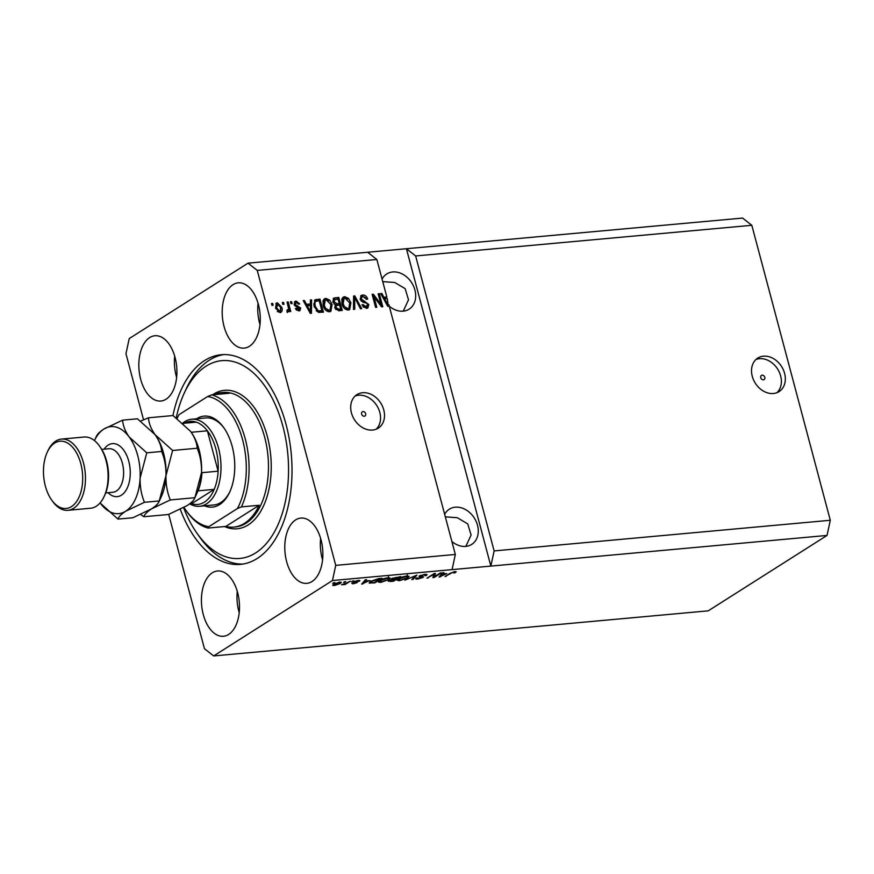 <?xml version="1.0" encoding="UTF-8"?>
<svg xmlns="http://www.w3.org/2000/svg" width="874" height="874" viewBox="0 0 874 874"><rect width="100%" height="100%" fill="white"/><g stroke="black" fill="none" stroke-linecap="round" stroke-linejoin="round"><path stroke-width="1.31" d="M763.395 379.84A2.48 1.945 57.6 0 0 762.15 375.175A2.48 1.945 57.6 0 0 763.395 379.84M773.392 393.508A19.862 15.557 57.6 0 0 779.073 391.607A19.862 15.557 57.6 0 0 783.355 369.844A19.862 15.557 57.6 0 0 763.461 356.177A19.862 15.557 57.6 0 0 757.78 358.078A19.862 15.557 57.6 0 0 753.508 379.84A19.862 15.557 57.6 0 0 773.392 393.508M776.975 392.677A19.862 15.557 57.6 0 0 778.745 371.013A19.862 15.557 57.6 0 0 759.506 358.69A19.862 15.557 57.6 0 0 755.923 359.52M364.261 416.243A2.48 1.945 57.6 0 0 363.027 411.578A2.48 1.945 57.6 0 0 364.261 416.243M372.575 430.063A19.862 15.557 57.6 0 0 378.245 428.162A19.862 15.557 57.6 0 0 382.528 406.399A19.862 15.557 57.6 0 0 362.634 392.721A19.862 15.557 57.6 0 0 356.963 394.622A19.862 15.557 57.6 0 0 352.681 416.395A19.862 15.557 57.6 0 0 372.575 430.063M376.148 429.232A19.862 15.557 57.6 0 0 377.929 407.557A19.862 15.557 57.6 0 0 358.679 395.234A19.862 15.557 57.6 0 0 355.106 396.075M451.88 541.465A20.856 16.344 57.6 0 0 465.744 546.392A20.856 16.344 57.6 0 0 471.709 544.393A20.856 16.344 57.6 0 0 476.199 521.538A20.856 16.344 57.6 0 0 455.31 507.182A20.856 16.344 57.6 0 0 449.356 509.181A20.856 16.344 57.6 0 0 444.658 514.349M465.831 546.381L471.108 535.041L467.732 523.887L457.31 517.703L445.336 516.862M389.28 306.228A20.856 16.344 57.6 0 0 403.154 311.155A20.856 16.344 57.6 0 0 409.119 309.167A20.856 16.344 57.6 0 0 413.61 286.311A20.856 16.344 57.6 0 0 392.721 271.956A20.856 16.344 57.6 0 0 386.767 273.955A20.856 16.344 57.6 0 0 382.069 279.123M403.242 311.155L408.519 299.815L405.143 288.649L394.72 282.466L382.736 281.636M312.018 581.516A32.775 18.889 -95.2 0 0 322.014 544.327A32.775 18.889 -95.2 0 0 300.842 518.074A32.775 18.889 -95.2 0 0 295.62 519.899A32.775 18.889 -95.2 0 0 285.634 557.088A32.775 18.889 -95.2 0 0 306.796 583.34A32.775 18.889 -95.2 0 0 312.018 581.516M249.429 346.279A32.775 18.889 -95.2 0 0 259.425 309.09A32.775 18.889 -95.2 0 0 238.252 282.837A32.775 18.889 -95.2 0 0 233.03 284.673A32.775 18.889 -95.2 0 0 223.045 321.861A32.775 18.889 -95.2 0 0 244.207 348.114A32.775 18.889 -95.2 0 0 249.429 346.279M166.071 399.2A32.775 18.889 -95.2 0 0 176.067 362.011A32.775 18.889 -95.2 0 0 154.895 335.758A32.775 18.889 -95.2 0 0 149.673 337.582A32.775 18.889 -95.2 0 0 139.687 374.771A32.775 18.889 -95.2 0 0 160.849 401.024A32.775 18.889 -95.2 0 0 166.071 399.2M228.66 634.426A32.775 18.889 -95.2 0 0 238.657 597.248A32.775 18.889 -95.2 0 0 217.484 570.984A32.775 18.889 -95.2 0 0 212.273 572.82A32.775 18.889 -95.2 0 0 202.276 610.008A32.775 18.889 -95.2 0 0 223.438 636.261A32.775 18.889 -95.2 0 0 228.66 634.426M180.306 509.345A105.262 60.677 -95.2 0 0 240.405 564.375A105.262 60.677 -95.2 0 0 257.175 558.497A105.262 60.677 -95.2 0 0 289.272 439.054A105.262 60.677 -95.2 0 0 221.286 354.724A105.262 60.677 -95.2 0 0 204.516 360.601A105.262 60.677 -95.2 0 0 172.932 415.565M168.704 514.393L204.45 648.705L213.682 655.937L708.246 610.839L827.033 535.434L830.3 520.27L494.127 550.926L415.642 255.951L406.41 248.719L248.019 263.161L129.232 338.566L125.965 353.73L143.544 419.815M830.3 520.27L751.815 225.295L415.642 255.951M751.815 225.295L742.583 218.063L406.41 248.719L490.849 566.09L494.127 550.926M827.033 535.434L332.459 580.533L335.736 565.369L257.251 270.394L248.019 263.161M367.615 252.247L376.847 259.491L386.832 296.996L385.784 297.652L386.046 298.635M376.847 259.491L257.251 270.394M387.739 305.015L388.897 304.786L455.332 554.455L335.736 565.369M388.897 304.786L388.886 306.195L387.739 306.293L380.649 293.555L381.872 293.446L383.894 297.258L386.832 296.996M379.982 304.786L380.922 304.196L378.147 293.784L379.327 293.675L382.801 306.752L381.556 306.861L374.006 296.876L376.781 307.298L375.602 307.408L372.127 294.341L373.384 294.221L380.922 304.196L381.61 306.861M360.164 299.148L361.191 295.488L362.71 295.019C365.135 294.975 366.796 296.33 367.67 299.094L366.545 299.367L363.016 296.559L361.934 296.887L361.323 299.006L368.817 304.534L367.845 307.998L366.49 308.413L361.967 304.818L363.103 304.545L366.042 306.883L367.058 306.577L366.02 307.244L365.004 307.55L367.637 304.611L366.916 303.311L362.743 302.109L360.164 299.148M353.511 309.418L353.599 296.024L354.822 295.915L361.683 308.675L360.47 308.784L354.68 297.488L354.735 309.309L353.511 309.418M344.673 296.668L348.562 298.416L350.9 302.786L349.666 309.614L348.234 310.073C344.99 309.68 342.903 307.572 341.974 303.77L341.876 298.963L343.231 297.138L344.673 296.668L343.635 297.324L347.513 299.072L348.562 298.416M325.871 298.384L329.749 300.132L332.087 304.502L330.864 311.33L329.432 311.789C326.188 311.395 324.09 309.287 323.172 305.485L323.074 300.678L324.418 298.853L325.871 298.384L324.833 299.039L328.711 300.787L329.749 300.132M310.412 303.966L310.368 299.968L311.592 299.858L311.45 313.253L310.303 313.362L303.212 300.623L304.436 300.514L306.468 304.327L310.412 303.966L305.638 304.96M271.978 305.387L271.475 303.518L272.655 303.409L273.147 305.277L271.978 305.387M275.561 308.107L276.326 303.147L277.386 302.797L281.854 307.44C282.717 310.215 282.105 311.942 280.008 312.641L275.561 308.107M281.046 312.313L280.008 312.641M282.848 304.392L282.346 302.524L283.526 302.415L284.017 304.283L282.848 304.392M287.033 310.74L288.671 308.981L287.054 302.098L288.223 301.989L290.758 311.494L289.578 311.603L289.174 310.084L288.234 311.898L286.989 311.483L287.076 310.084L288.234 310.084L287.033 310.816M290.933 303.649L290.43 301.781L291.61 301.683L292.102 303.54L290.933 303.649M296.384 302.459L295.259 304.076L295.751 304.906L300.656 307.987L299.935 310.576L298.777 310.936L295.368 308.467L296.494 308.183L298.373 309.582L299.531 308.282L294.145 304.414L294.931 301.454L296.1 301.093L299.716 303.89L298.591 304.174L296.384 302.459L294.636 303.333M298.373 309.582L297.324 310.237L298.373 309.582M314.083 306.392L314.924 299.913L319.96 299.094L323.446 312.16L318.387 312.379L314.083 306.392M332.885 301.847L333.682 298.154L338.773 297.378L342.247 310.445L338.741 310.762L334.764 307.768L335.299 304.906L332.885 301.847M434.444 576.654L440.256 572.973L441.436 572.863L434.138 577.495L432.881 577.605L433.93 574.349L426.938 578.151L434.236 573.519L435.492 573.41L434.444 576.654L434.367 573.508M425.004 575.704L424.01 574.863L420.47 575.868L422.961 577.485L417.685 579.047C415.598 579.2 415.161 578.85 416.385 577.976L418.493 578.512L421.803 577.572L419.28 576.938L419.269 575.988L424.961 574.316L427.102 574.611L426.283 575.529L425.004 575.704L425.332 574.284M420.35 575.431L420.132 576.25L419.957 575.616M423.54 576.818L422.961 577.485L422.71 576.523M415.685 578.785L416.385 577.976M417.652 577.812L418.493 578.512M421.803 577.572L422 576.49M419.061 576.13L419.28 576.938L419.269 575.988M404.848 580.161L416.92 575.103L413.009 579.418L411.807 579.528L415.521 575.693L404.848 580.161M406.923 575.955L409.119 576.381L407.754 577.867L399.429 580.707L397.222 580.314L402.477 576.971L406.923 575.955M388.111 577.67L390.307 578.096L388.952 579.582L380.627 582.423L378.42 582.029L383.675 578.686L388.111 577.67M369.309 580.631L361.639 584.105L365.321 579.801L366.545 579.691L365.354 580.991L369.309 580.631M332.688 583.351L334.906 582.576L332.688 583.351M213.682 655.937L332.459 580.533M333.813 584.149L339.778 582.084L341.363 582.368L340.183 583.537L334.283 585.569L332.699 585.274L333.813 584.149M343.558 582.357L345.776 581.592L343.558 582.357M346.41 583.024L350.332 581.177L345.033 584.542L341.548 584.75L346.41 583.024M351.501 581.636L353.708 580.86L351.501 581.636M353.861 581.734L358.351 580.391L359.454 581.221L355.161 581.538L357.029 582.674L352.91 583.876L351.741 583.155L355.816 582.608L353.861 581.734L353.325 582.292M359.913 580.587L359.454 581.221L359.225 580.358M358.176 581.385L357.411 580.511M355.062 581.144L354.953 581.822M357.444 582.193L357.029 582.674L356.843 581.975M353.009 582.991L353.62 583.395M355.74 582.849L355.631 581.898M369.615 582.139L369.921 583.275L370.74 581.319L378.737 578.577L382.069 578.282L374.782 582.903L369.134 582.947M391.41 578.85L391.596 579.549L391.825 578.555L400.882 576.567L393.584 581.188L390.077 581.516L388.81 580.631L391.596 579.549L391.825 578.555L392.142 579.713L389.706 580.882L389.531 580.249M388.231 581.308L388.81 580.631M446.734 573.562L439.076 577.048L442.757 572.743L443.97 572.634L442.79 573.923L446.734 573.562M454.95 571.585L456.206 571.749L455.125 572.798L453.846 572.973L454.043 572.131L452.328 572.579L445.008 576.501L449.957 573.366L454.95 571.585M453.846 572.973L453.945 571.727M455.332 554.455L452.066 569.63M333.715 582.696L333.868 583.242M339.8 582.084L340.183 583.537M333.89 584.105L334.283 585.569M335.07 585.088L339.014 583.646L338.992 582.565L335.037 584.007L335.07 585.088L334.917 583.526M338.894 582.204L339.014 583.646M344.596 581.702L344.738 582.248M344.848 583.854L345.033 584.542M352.528 580.981L352.67 581.527M352.681 583.034L352.91 583.876M362.535 583.056L362.786 583.996M365.103 580.052L365.354 580.991M364.884 582.652L368.063 581.199L364.884 581.494L362.972 583.57L364.884 582.652M362.765 582.794L362.972 583.57M364.644 580.587L364.884 581.494M374.629 582.357L374.782 582.903M374.454 582.477L380.048 578.927L371.909 581.21L371.013 582.707L374.454 582.477M370.106 580.62L371.013 582.707M388.766 578.905L388.952 579.582M379.687 580.587L381.468 581.887L387.783 579.681L388.908 578.522L387.269 578.217L381.053 580.358L379.851 581.592L379.349 579.724M393.442 580.642L393.584 581.188M389.99 580.052L391.334 580.937L393.256 580.762L395.441 579.375L392.142 579.713M392.896 577.987L394.13 579.036L396.293 578.839L398.85 577.211L395.288 577.583L392.568 578.927L392.382 578.238M407.579 577.19L407.754 577.867M398.5 578.872L400.281 580.172L406.596 577.965L407.71 576.807L406.082 576.501L399.866 578.643L398.653 579.877L398.162 578.009M412.768 578.522L413.009 579.418M425.944 574.262L426.283 575.529M434.094 575.332L434.138 577.495M433.777 573.803L433.93 574.349M427.965 577.495L428.107 578.042M439.972 575.999L440.223 576.938M442.539 572.994L442.79 573.923M442.31 575.584L445.5 574.142L442.32 574.436L440.409 576.512L442.31 575.584M440.201 575.726L440.409 576.512M442.08 573.53L442.32 574.436M454.797 571.596L455.125 572.798M446.035 575.846L446.188 576.392M271.628 304.065L272.655 303.409M275.867 303.551L277.386 302.797M276.337 303.464L279.014 304.578M280.467 312.564L280.805 308.096L281.854 307.44M277.32 311.515L278.631 311.942L280.226 311.1L280.674 307.55L277.714 304.163L276.14 305.004M276.676 304.818L275.671 308.577L276.708 307.91L279.669 311.286L278.631 311.942M277.714 304.163L276.708 307.91M282.499 303.07L283.526 302.415M287.196 302.644L288.223 301.989M288.486 307.528L289.163 310.084L287.196 312.553M286.869 310.849L287.633 309.647M290.572 302.328L291.61 301.683M294.472 301.869L296.1 301.093M295.062 301.759L297.652 302.797M295.346 303.125L294.21 304.731L294.713 305.572L295.751 304.906M294.232 304.72L295.259 304.076M294.713 305.572L299.618 308.642L300.656 307.987M299.574 308.5L299.334 310.838M295.51 308.817L296.494 308.183M296.188 309.931L297.324 310.237M310.368 300.536L311.592 299.858M310.543 300.514L310.445 311.122M310.434 311.996L310.412 313.351M303.486 301.115L304.436 300.514M305.583 304.884L306.468 304.327M310.379 309.429L310.434 305.529L307.255 305.813L310.521 311.942L310.379 309.429M309.778 312.411L310.521 311.942M306.403 306.359L307.255 305.813M314.454 300.295L316.628 299.4M315.59 300.055L319.96 299.094M318.923 299.749L319.185 300.732L315.689 301.344L314.858 303.07L315.263 306.304L318.202 310.805L321.861 310.74L322.255 312.269M316.202 310.849L318.835 311.581L321.861 310.74L319.196 300.732M315.689 301.344L313.821 303.737L314.225 306.971M318.835 311.581L319.873 310.926M317.164 311.472L318.202 310.805M314.247 306.96L315.263 306.304M313.821 303.737L314.858 303.07M331.049 305.168L332.087 304.502M331.082 305.299L330.317 311.592M323.937 299.236L324.833 299.039M325.499 310.019L327.969 310.926L330.11 309.909L330.907 304.589L326.286 299.902L325.237 300.241L324.352 305.408L325.631 308.325L329.017 310.259L330.11 309.909M325.237 300.241L324.199 300.907L323.162 305.441M327.969 310.926L329.017 310.259M324.658 308.937L325.631 308.325M323.336 306.064L324.352 305.408M333.223 298.547L338.773 297.378M337.725 298.034L337.987 299.017M333.988 304.021L336.009 304.458L339.221 303.595L339.615 305.124L336.424 305.539L335.255 306.282L334.84 308.107L335.878 307.44L338.741 309.199L340.663 309.025L341.057 310.554M333.049 302.371L334.065 301.727L337.058 303.791L339.221 303.595L337.998 299.017L333.529 300.153L333.016 302.393M335.649 309.505L339.625 309.691L340.663 309.025L339.625 305.124M336.424 305.539L335.878 307.44M335.387 306.206L336.206 305.682M334.578 299.498L334.065 301.727M349.862 303.453L350.9 302.786M349.884 303.584L349.13 309.877M342.75 297.521L343.635 297.324M344.301 308.303L346.781 309.21L348.912 308.194L349.72 302.874L345.088 298.187L344.05 298.526L343.165 303.693L344.443 306.61L347.819 308.544L348.912 308.194M344.05 298.526L343.012 299.192L341.963 303.726M346.781 309.21L347.819 308.544M343.471 307.222L344.443 306.61M342.138 304.349L343.165 303.693M353.599 296.592L354.822 295.915M353.773 296.581L354.374 297.684M353.697 309.407L353.642 298.154L354.68 297.488M360.722 295.882L362.71 295.019M361.672 295.685L365.856 297.947M361.934 296.887L360.208 299.312M360.317 299.64L361.323 299.006M361.071 300.962L366.534 303.07M367.703 304.95L368.817 304.534M367.779 305.19L367.288 308.249M362.087 305.19L363.103 304.545M362.928 306.796L365.004 307.55M378.289 294.33L379.327 293.675M372.979 297.531L374.006 296.876M372.269 294.888L373.384 294.221M372.346 294.888L373.897 296.952M387.859 305.441L387.848 306.293M380.922 294.046L381.872 293.446M383.02 297.816L383.894 297.258M383.063 297.903L385.784 297.652M387.816 302.36L387.237 298.526L384.691 298.755L387.947 304.884L387.816 302.36M387.215 305.354L387.947 304.884M383.839 299.29L384.691 298.755M237.269 591.337A32.775 18.889 -95.2 0 0 239.214 612.674M174.68 356.1A32.775 18.889 -95.2 0 0 176.624 377.437M258.038 303.191A32.775 18.889 -95.2 0 0 259.982 324.527M320.627 538.417A32.775 18.889 -95.2 0 0 322.572 559.753M196.606 418.799A45.677 26.329 84.8 0 1 196.792 418.679A45.677 26.329 84.8 0 1 223.777 427.681A45.677 26.329 84.8 0 1 229.654 492.171A45.677 26.329 84.8 0 1 219.647 504.549A45.677 26.329 84.8 0 1 204.538 505.827M182.786 423.071A43.689 25.182 84.8 0 1 184.687 421.694A43.689 25.182 84.8 0 1 191.646 419.247A43.689 25.182 84.8 0 1 219.866 454.251A43.689 25.182 84.8 0 1 206.537 503.839A43.689 25.182 84.8 0 1 199.578 506.275L213.802 504.975A43.689 25.182 -95.2 0 0 220.761 502.539A43.689 25.182 -95.2 0 0 230.004 491.417M224.247 428.358A43.689 25.182 -95.2 0 0 205.871 417.947L191.646 419.247M183.595 507.663A99.308 57.247 -95.2 0 0 197.021 533.315A99.308 57.247 -95.2 0 0 255.689 552.892A99.308 57.247 -95.2 0 0 282.947 426.479A99.308 57.247 -95.2 0 0 206.013 366.206A99.308 57.247 -95.2 0 0 184.239 393.125A99.308 57.247 -95.2 0 0 176.253 417.848M242.819 564.069A105.262 60.677 84.8 0 1 199.84 537.292L197.021 533.315M184.239 393.125L186.293 388.69A105.262 60.677 84.8 0 1 209.367 360.164A105.262 60.677 84.8 0 1 223.722 354.582M183.999 507.455A65.539 37.779 -95.2 0 0 185.9 510.296L186.839 511.629A67.527 38.926 84.8 0 0 208.067 528.06L225.842 526.432A67.527 38.926 -95.2 0 0 233.751 527.098A67.527 38.926 -95.2 0 0 244.502 523.318A67.527 38.926 -95.2 0 0 259.185 505.27L241.41 506.887A67.527 38.926 84.8 0 0 245.266 438.977A67.527 38.926 84.8 0 0 211.606 394.873L229.381 393.256A67.527 38.926 -95.2 0 0 221.483 392.601A67.527 38.926 -95.2 0 0 213.835 394.677M177.455 417.772L178.143 416.297A67.527 38.926 84.8 0 1 178.263 416.046L178.995 414.702A65.539 37.779 -95.2 0 0 177.455 417.772A65.539 37.779 -95.2 0 0 177.127 418.504M185.9 510.296A65.539 37.779 -95.2 0 0 208.799 526.716L237.444 508.526A65.539 37.779 -95.2 0 0 242.601 439.786A65.539 37.779 -95.2 0 0 207.641 396.512L211.606 394.873M178.995 414.702L207.641 396.512M208.067 528.06L208.799 526.716M237.444 508.526L241.41 506.887M225.842 526.432L259.185 505.27M199.578 506.275A43.689 25.182 84.8 0 1 189.702 503.85M191.242 432.28L207.378 430.806A41.712 24.046 -95.2 0 1 218.129 471.195L201.96 472.67A41.712 24.046 84.8 0 1 198.048 490.838L214.206 489.364L191.668 503.664A41.712 24.046 -95.2 0 0 204.429 502.113A41.712 24.046 -95.2 0 0 214.206 489.364A41.712 24.046 -95.2 0 0 218.129 471.195L207.378 430.806A41.712 24.046 -95.2 0 0 196.322 422.153A41.712 24.046 -95.2 0 0 183.562 423.704M196.322 422.153L183.114 423.355M191.668 503.664L189.68 503.85M67.943 510.307L90.568 508.242A35.747 20.605 -95.2 0 0 96.271 506.243A35.747 20.605 -95.2 0 0 104.104 496.552A35.747 20.605 -95.2 0 0 99.505 446.079A35.747 20.605 -95.2 0 0 84.079 437.033L61.453 439.098A35.747 20.605 84.8 0 1 84.538 467.743A35.747 20.605 84.8 0 1 73.635 508.307A35.747 20.605 84.8 0 1 67.943 510.307A35.747 20.605 84.8 0 1 52.527 501.25L51.588 499.928A33.769 19.457 -95.2 0 0 71.526 506.581A33.769 19.457 -95.2 0 0 80.79 463.602A33.769 19.457 -95.2 0 0 54.636 443.107A33.769 19.457 -95.2 0 0 47.24 452.262A33.769 19.457 -95.2 0 0 51.588 499.928M47.24 452.262L47.917 450.787A35.747 20.605 84.8 0 1 55.761 441.097A35.747 20.605 84.8 0 1 61.453 439.098M140.67 514.48L143.86 516.742L168.409 514.502L187.145 505.598C191.603 502.659 194.181 500.026 194.88 497.699L196.726 493.755A43.689 25.182 -95.2 0 0 201.533 472.463L194.88 497.699L170.321 499.939C167.251 492.554 165.798 484.48 165.973 475.707L172.626 450.471L197.185 448.231C200.266 455.616 201.719 463.701 201.533 472.463A43.689 25.182 -95.2 0 0 191.1 432.073L190.608 431.395C194.64 437.153 196.836 442.757 197.185 448.231M143.86 516.742C144.56 514.425 147.138 511.793 151.584 508.843L170.321 499.939M172.626 450.471L155.048 434.64C151.016 428.883 148.82 423.267 148.471 417.794L173.019 415.554L190.608 431.395M148.471 417.794L140.659 421.06M100.117 502.867A43.689 25.182 -95.2 0 0 100.412 503.271A43.689 25.182 -95.2 0 0 125.725 511.203A43.689 25.182 -95.2 0 0 140.113 478.067A43.689 25.182 -95.2 0 0 129.188 436.989C125.157 431.232 122.961 425.627 122.611 420.154L137.469 418.799L155.048 434.64A43.689 25.182 -95.2 0 0 154.917 434.454M165.973 475.707A43.689 25.182 -95.2 0 0 155.539 435.318L155.048 434.64C159.079 440.387 161.275 446.002 161.624 451.476C164.705 458.861 166.158 466.935 165.973 475.707L159.112 501.436L161.166 497A43.689 25.182 -95.2 0 0 165.973 475.707M144.461 502.299L159.319 500.944C158.62 503.271 156.042 505.904 151.584 508.843L132.859 517.747L118.001 519.101C118.7 516.785 121.278 514.152 125.725 511.203L144.461 502.299C141.391 494.913 139.938 486.84 140.113 478.067L146.766 452.83L129.188 436.989A43.689 25.182 -95.2 0 0 103.875 429.058A43.689 25.182 -95.2 0 0 94.436 440.594L96.348 436.476M122.611 420.154L103.875 429.058C99.418 432.007 96.839 434.64 96.14 436.956M100.412 503.271L118.001 519.101M146.766 452.83L161.624 451.476M99.505 446.079L100.444 447.412A33.769 19.457 84.8 0 1 104.793 495.077L104.104 496.552M354.494 581.385L354.8 582.532M363.606 581.811L363.835 582.674M420.711 576.436L420.864 576.993M441.031 574.753L441.261 575.616M295.958 305.998L296.996 305.332M308.347 309.833L309.156 309.32M334.25 298.362L335.288 297.695M337.703 309.866L338.741 309.199M336.009 304.458L337.058 303.791M353.686 300.263L354.735 299.596M363.77 301.88L364.808 301.213M385.773 302.775L386.592 302.262M233.751 527.098L235.368 526.946A67.527 38.926 -95.2 0 0 246.118 523.176A67.527 38.926 -95.2 0 0 266.712 446.548A67.527 38.926 -95.2 0 0 223.099 392.448L221.483 392.601M212.59 394.786A69.516 40.073 84.8 0 1 213.464 394.207A69.516 40.073 84.8 0 1 267.313 436.399A69.516 40.073 84.8 0 1 248.238 524.892A69.516 40.073 84.8 0 1 224.596 526.552M104.093 449.17A26.613 15.339 84.8 0 1 108.147 445.117A26.613 15.339 84.8 0 1 128.762 461.264A26.613 15.339 84.8 0 1 121.453 495.154A26.613 15.339 84.8 0 1 108.059 492.685M105.699 492.903L112.91 492.248A21.85 12.597 -95.2 0 0 116.384 491.024A21.85 12.597 -95.2 0 0 123.048 466.235A21.85 12.597 -95.2 0 0 108.933 448.733L101.734 449.389M334.13 584.903L333.912 584.094M339.931 582.75L339.757 582.084M358.482 581.002L358.318 580.391M355.904 582.663L355.696 581.898M388.908 578.522L388.406 576.654M407.71 576.807L407.218 574.939M422.186 577.179L422.011 576.49M454.666 572.23L454.502 571.629"/></g></svg>
